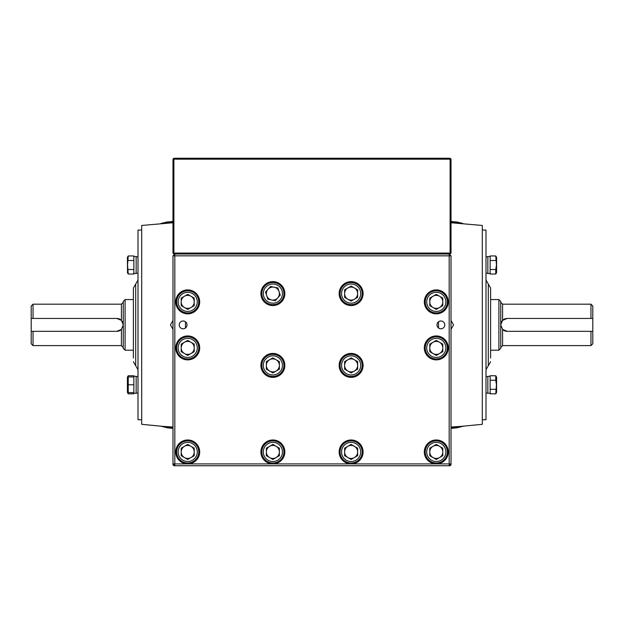 <?xml version="1.0" encoding="UTF-8"?>
<svg xmlns="http://www.w3.org/2000/svg" width="624" height="624" viewBox="0 0 624 624"><rect width="100%" height="100%" fill="white"/><g stroke="black" fill="none" stroke-linecap="round" stroke-linejoin="round"><path stroke-width="0.94" d="M482.321 230.061L486.002 230.061L486.002 419.718L482.321 419.718M486.002 369.689L488.303 365.703L488.303 284.076L490.604 288.062L490.604 358.036M141.679 419.718L137.998 419.718L137.998 230.061L141.679 230.061M133.396 358.036L133.396 288.062L137.998 280.09M590.959 345.602L590.959 331.336L592.8 331.336L592.8 343.762L590.959 345.602L502.577 345.602L502.577 329.402A6.443 6.443 0 0 0 507.179 331.336L502.577 329.402L500.737 324.886L500.737 348.364L498.896 350.204L498.896 299.575L500.737 301.415L500.737 324.886L502.577 320.377L507.179 318.443L590.959 318.443L590.959 304.177L502.577 304.177L502.577 320.377M590.959 304.177L592.8 306.017L592.8 318.443L590.959 318.443M592.8 331.336L592.8 318.443M507.179 318.443A6.443 6.443 0 0 0 501.181 322.53M590.959 331.336L507.179 331.336M33.041 304.177L33.041 318.443L31.2 318.443L31.2 306.017L33.041 304.177L121.423 304.177L121.423 320.377A6.443 6.443 0 0 0 116.821 318.443L121.423 320.377L123.263 324.886A6.443 6.443 0 0 0 122.249 321.415M33.041 345.602L31.2 343.762L31.2 331.336L33.041 331.336L33.041 345.602L121.423 345.602L121.423 329.402L116.821 331.336L33.041 331.336M125.104 350.204L123.263 348.364L123.263 301.415L125.104 299.575L125.104 350.204L133.396 350.204M123.263 324.886L121.423 329.402A6.443 6.443 0 0 1 116.821 331.336M33.041 318.443L116.821 318.443M31.2 318.443L31.2 331.336M495.76 274.03L496.595 272.594L496.595 257.4L495.76 255.957L496.462 264.997L495.76 269.513L490.144 269.513L490.144 274.03L495.76 274.03L495.76 269.513L496.454 271.861M495.76 255.957L490.144 255.957L490.144 260.481L495.76 260.481M487.843 264.997L487.843 256.526L490.144 256.526L490.144 273.468L487.843 273.468L487.843 264.997M495.76 393.814L496.595 392.379L496.595 377.185L495.76 375.742L490.144 375.742L490.144 380.266L495.76 380.266L496.462 384.782L495.76 393.814L490.144 393.814L490.144 389.298L495.76 389.298L496.454 391.646M495.76 375.742L495.76 380.266M487.843 393.253L487.843 376.311L490.144 376.311L490.144 393.253L487.843 393.253M127.702 376.958L128.24 375.742L127.405 377.185L127.405 392.379L128.24 392.605L128.24 376.958L127.538 376.958L133.856 376.958L133.856 392.605L127.538 392.605L128.24 392.605L127.546 388.549M127.405 392.379L128.24 393.814L127.702 392.605M128.24 393.814L133.856 393.814L133.856 375.742L128.24 375.742M136.157 393.253L133.856 393.253L136.157 393.253L136.157 376.311L133.856 376.311M127.405 272.594L128.24 274.03L127.538 264.997L128.24 255.957L127.405 257.4L127.538 272.821M127.546 258.133L128.24 260.481L133.856 260.481L133.856 255.957L128.24 255.957M128.24 274.03L133.856 274.03L133.856 269.513L128.24 269.513M127.546 380.726L128.24 384.782L133.856 384.782M136.157 273.468L133.856 273.468L133.856 256.526L136.157 256.526L136.157 273.468L133.856 273.468M137.998 273.281L136.157 273.281L137.998 273.281M137.998 376.498L136.157 376.498M137.998 393.065L136.157 393.065L137.998 393.065M461.074 426.379L451.019 427.027M451.019 329.339L453.547 324.886L451.019 320.44M451.019 222.752L482.321 225.459L482.321 424.32L460.964 426.387M463.523 223.72L451.019 222.183M451.019 427.596L462.446 426.434L456.901 427.814L451.019 428.368M451.019 428.173L456.448 427.853M456.448 221.926L451.019 221.606M167.552 221.926L172.981 221.606M172.981 428.173L167.552 427.853L172.981 428.368M172.981 427.596L161.499 426.41M160.469 426.059L167.552 427.853M172.981 221.637L168.527 223.002M167.099 221.965L161.561 223.337L172.981 222.183M161.53 223.353L160.477 223.72M172.981 222.752L141.679 225.459L141.679 424.32L163.036 426.387M172.981 329.339L170.453 324.886L172.981 320.44M162.926 426.379L172.981 427.027M356.53 297.219A23.018 23.018 0 0 0 357.536 297.266M272.61 358.036L273.133 358.036A7.387 7.387 0 0 0 272.641 358.012M351.359 358.012A7.387 7.387 0 0 0 350.899 358.012L351.39 358.036M438.524 321.773L438.524 328.006M185.476 328.006L185.476 321.773M451.019 255.84L451.019 464.825L450.099 464.825L450.099 465.746L449.179 465.746L451.019 463.905L449.179 463.905L449.179 255.84L451.019 255.84L449.179 253.999L449.179 255.84L174.821 255.84L174.821 253.999L172.981 255.84L174.821 255.84L174.821 463.905L187.715 463.905A11.965 11.965 0 0 0 199.68 451.94A11.965 11.965 0 0 0 187.715 439.975A11.965 11.965 0 0 0 175.742 451.94A11.965 11.965 0 0 0 187.715 463.905L272.875 463.905A11.965 11.965 0 0 0 284.84 451.94A11.965 11.965 0 0 0 272.875 439.975A11.965 11.965 0 0 0 260.902 451.94A11.965 11.965 0 0 0 272.875 463.905L351.125 463.905A11.965 11.965 0 0 0 363.098 451.94A11.965 11.965 0 0 0 351.125 439.975A11.965 11.965 0 0 0 339.16 451.94A11.965 11.965 0 0 0 351.125 463.905L436.285 463.905A11.965 11.965 0 0 0 448.258 451.94A11.965 11.965 0 0 0 436.285 439.975A11.965 11.965 0 0 0 424.32 451.94A11.965 11.965 0 0 0 436.285 463.905L449.179 463.905L449.179 465.746L173.901 465.746L173.901 464.825L172.981 464.825L173.901 465.746M451.019 464.825L450.099 465.746M357.638 290.09A7.387 7.387 0 0 0 357.412 289.7M351.359 286.205A7.387 7.387 0 0 0 350.899 286.205M344.846 289.7A7.387 7.387 0 0 0 344.62 290.09M344.62 297.079A7.387 7.387 0 0 0 344.846 297.476M350.899 300.971A7.387 7.387 0 0 0 351.359 300.971M357.412 297.476A7.387 7.387 0 0 0 357.638 297.079M442.798 298.381A7.387 7.387 0 0 0 442.572 297.983M430.006 297.983A7.387 7.387 0 0 0 429.78 298.381M436.059 309.254A7.387 7.387 0 0 0 436.519 309.254M442.572 305.76A7.387 7.387 0 0 0 442.798 305.37M436.519 340.525A7.387 7.387 0 0 0 436.059 340.525M429.78 351.398A7.387 7.387 0 0 0 430.006 351.796M442.572 351.796A7.387 7.387 0 0 0 442.798 351.398M193.229 358.527A12.425 12.425 0 0 0 190.102 358.691M189.649 358.784A12.425 12.425 0 0 0 186.701 359.83M437.299 359.83A12.425 12.425 0 0 0 434.351 358.784M433.898 358.691A12.425 12.425 0 0 0 430.771 358.527M430.771 291.252A12.425 12.425 0 0 0 433.898 291.088M434.351 290.995A12.425 12.425 0 0 0 437.299 289.949M186.701 289.949A12.425 12.425 0 0 0 189.649 290.995M190.102 291.088A12.425 12.425 0 0 0 193.229 291.252M436.519 444.553A7.387 7.387 0 0 0 436.059 444.553M430.006 448.048A7.387 7.387 0 0 0 429.78 448.445M429.78 455.434A7.387 7.387 0 0 0 430.006 455.832M436.059 459.326A7.387 7.387 0 0 0 436.519 459.326M442.572 455.832A7.387 7.387 0 0 0 442.798 455.434M357.638 448.445A7.387 7.387 0 0 0 357.412 448.048M351.359 444.553A7.387 7.387 0 0 0 350.899 444.553M344.846 448.048A7.387 7.387 0 0 0 344.62 448.445M344.62 455.434A7.387 7.387 0 0 0 344.846 455.832M350.899 459.326A7.387 7.387 0 0 0 351.359 459.326M357.412 455.832A7.387 7.387 0 0 0 357.638 455.434M279.38 448.445A7.387 7.387 0 0 0 279.154 448.048M273.101 444.553A7.387 7.387 0 0 0 272.641 444.553M266.588 448.048A7.387 7.387 0 0 0 266.362 448.445M266.362 455.434A7.387 7.387 0 0 0 266.588 455.832M272.641 459.326A7.387 7.387 0 0 0 273.101 459.326M279.154 455.832A7.387 7.387 0 0 0 279.38 455.434M194.22 448.445A7.387 7.387 0 0 0 193.994 448.048M187.941 444.553A7.387 7.387 0 0 0 187.481 444.553M181.202 455.434A7.387 7.387 0 0 0 181.428 455.832M187.481 459.326A7.387 7.387 0 0 0 187.941 459.326M193.994 455.832A7.387 7.387 0 0 0 194.22 455.434M187.941 340.525A7.387 7.387 0 0 0 187.481 340.525M181.202 351.398A7.387 7.387 0 0 0 181.428 351.796M193.994 351.796A7.387 7.387 0 0 0 194.22 351.398M194.22 298.381A7.387 7.387 0 0 0 193.994 297.983M181.428 297.983A7.387 7.387 0 0 0 181.202 298.381M181.202 305.37A7.387 7.387 0 0 0 181.428 305.76M187.481 309.254A7.387 7.387 0 0 0 187.941 309.254M279.38 361.904A7.387 7.387 0 0 0 279.154 361.507M266.588 361.507A7.387 7.387 0 0 0 266.362 361.904M266.362 368.893A7.387 7.387 0 0 0 266.588 369.291M272.641 372.785A7.387 7.387 0 0 0 273.101 372.785M279.154 369.291A7.387 7.387 0 0 0 279.38 368.893M357.638 361.904A7.387 7.387 0 0 0 357.412 361.507M344.846 361.507A7.387 7.387 0 0 0 344.62 361.904M344.62 368.893A7.387 7.387 0 0 0 344.846 369.291M350.899 372.785A7.387 7.387 0 0 0 351.359 372.785M357.412 369.291A7.387 7.387 0 0 0 357.638 368.893M172.981 464.825L172.981 255.84M187.715 335.938A11.965 11.965 0 0 0 175.742 347.903A11.965 11.965 0 0 0 187.715 359.876A11.965 11.965 0 0 0 199.68 347.903A11.965 11.965 0 0 0 187.715 335.938M272.875 353.426A11.965 11.965 0 0 0 260.902 365.399A11.965 11.965 0 0 0 272.875 377.364A11.965 11.965 0 0 0 284.84 365.399A11.965 11.965 0 0 0 272.875 353.426M351.125 353.426A11.965 11.965 0 0 0 339.16 365.399A11.965 11.965 0 0 0 351.125 377.364A11.965 11.965 0 0 0 363.098 365.399A11.965 11.965 0 0 0 351.125 353.426M436.285 335.938A11.965 11.965 0 0 0 424.32 347.903A11.965 11.965 0 0 0 436.285 359.876A11.965 11.965 0 0 0 448.258 347.903A11.965 11.965 0 0 0 436.285 335.938M436.285 289.903A11.965 11.965 0 0 0 424.32 301.876A11.965 11.965 0 0 0 436.285 313.841A11.965 11.965 0 0 0 448.258 301.876A11.965 11.965 0 0 0 436.285 289.903M351.125 281.619A11.965 11.965 0 0 0 339.16 293.584A11.965 11.965 0 0 0 351.125 305.557A11.965 11.965 0 0 0 363.098 293.584A11.965 11.965 0 0 0 351.125 281.619M272.875 281.619A11.965 11.965 0 0 0 260.902 293.584A11.965 11.965 0 0 0 272.875 305.557A11.965 11.965 0 0 0 284.84 293.584A11.965 11.965 0 0 0 272.875 281.619M187.715 289.903A11.965 11.965 0 0 0 175.742 301.876A11.965 11.965 0 0 0 187.715 313.841A11.965 11.965 0 0 0 199.68 301.876A11.965 11.965 0 0 0 187.715 289.903M179.197 324.886A3.916 3.916 0 0 0 183.105 328.801A3.916 3.916 0 0 0 187.021 324.886A3.916 3.916 0 0 0 183.105 320.978A3.916 3.916 0 0 0 179.197 324.886M436.979 324.886A3.916 3.916 0 0 0 440.895 328.801A3.916 3.916 0 0 0 444.803 324.886A3.916 3.916 0 0 0 440.895 320.978A3.916 3.916 0 0 0 436.979 324.886M172.981 463.905L174.821 463.905L174.821 465.746L172.981 463.905M190.967 307.507A6.513 6.513 0 0 0 190.967 296.236A6.513 6.513 0 0 0 181.202 301.876A6.513 6.513 0 0 0 190.967 307.507M197.285 301.876A9.578 9.578 0 0 0 187.715 292.297A9.578 9.578 0 0 0 178.136 301.876A9.578 9.578 0 0 0 187.715 311.446A9.578 9.578 0 0 0 197.285 301.876M198.76 301.876A11.045 11.045 0 0 0 187.715 290.823A11.045 11.045 0 0 0 176.662 301.876A11.045 11.045 0 0 0 187.715 312.92A11.045 11.045 0 0 0 198.76 301.876M187.715 294.356L181.202 298.116L181.202 305.635L187.715 309.387L194.22 305.635L194.22 298.116L187.715 294.356M360.703 293.584A9.578 9.578 0 0 0 351.125 284.014A9.578 9.578 0 0 0 341.554 293.584A9.578 9.578 0 0 0 351.125 303.163A9.578 9.578 0 0 0 360.703 293.584M362.177 293.584A11.045 11.045 0 0 0 351.125 282.539A11.045 11.045 0 0 0 340.08 293.584A11.045 11.045 0 0 0 351.125 304.637A11.045 11.045 0 0 0 362.177 293.584M344.62 289.825L344.62 297.344L351.125 301.103L357.638 297.344L357.638 289.825L351.125 286.073L344.62 289.825M344.62 293.584A6.513 6.513 0 0 0 351.125 300.097A6.513 6.513 0 0 0 357.638 293.584A6.513 6.513 0 0 0 351.125 287.079A6.513 6.513 0 0 0 344.62 293.584M439.546 307.507A6.513 6.513 0 0 0 439.546 296.236A6.513 6.513 0 0 0 429.78 301.876A6.513 6.513 0 0 0 439.546 307.507M445.864 301.876A9.578 9.578 0 0 0 436.285 292.297A9.578 9.578 0 0 0 426.715 301.876A9.578 9.578 0 0 0 436.285 311.446A9.578 9.578 0 0 0 445.864 301.876M447.338 301.876A11.045 11.045 0 0 0 436.285 290.823A11.045 11.045 0 0 0 425.24 301.876A11.045 11.045 0 0 0 436.285 312.92A11.045 11.045 0 0 0 447.338 301.876M436.285 294.356L429.78 298.116L429.78 305.635L436.285 309.387L442.798 305.635L442.798 298.116L436.285 294.356M439.546 353.543A6.513 6.513 0 0 0 439.546 342.264A6.513 6.513 0 0 0 429.78 347.903A6.513 6.513 0 0 0 439.546 353.543M445.864 347.903A9.578 9.578 0 0 0 436.285 338.333A9.578 9.578 0 0 0 426.715 347.903A9.578 9.578 0 0 0 436.285 357.482A9.578 9.578 0 0 0 445.864 347.903M447.338 347.903A11.045 11.045 0 0 0 436.285 336.859A11.045 11.045 0 0 0 425.24 347.903A11.045 11.045 0 0 0 436.285 358.956A11.045 11.045 0 0 0 447.338 347.903M429.78 344.144L429.78 351.663L436.285 355.423L442.798 351.663L442.798 344.144L436.285 340.392L429.78 344.144M360.703 365.399A9.578 9.578 0 0 0 351.125 355.82A9.578 9.578 0 0 0 341.554 365.399A9.578 9.578 0 0 0 351.125 374.969A9.578 9.578 0 0 0 360.703 365.399M362.177 365.399A11.045 11.045 0 0 0 351.125 354.354A11.045 11.045 0 0 0 340.08 365.399A11.045 11.045 0 0 0 351.125 376.444A11.045 11.045 0 0 0 362.177 365.399M344.62 361.639L344.62 369.158L351.125 372.918L357.638 369.158L357.638 361.639L351.125 357.88L344.62 361.639M344.62 365.399A6.513 6.513 0 0 0 351.125 371.912A6.513 6.513 0 0 0 357.638 365.399A6.513 6.513 0 0 0 351.125 358.886A6.513 6.513 0 0 0 344.62 365.399M282.446 365.399A9.578 9.578 0 0 0 272.875 355.82A9.578 9.578 0 0 0 263.297 365.399A9.578 9.578 0 0 0 272.875 374.969A9.578 9.578 0 0 0 282.446 365.399M283.92 365.399A11.045 11.045 0 0 0 272.875 354.354A11.045 11.045 0 0 0 261.823 365.399A11.045 11.045 0 0 0 272.875 376.444A11.045 11.045 0 0 0 283.92 365.399M266.362 361.639L266.362 369.158L272.875 372.918L279.38 369.158L279.38 361.639L272.875 357.88L266.362 361.639M266.362 365.399A6.513 6.513 0 0 0 272.875 371.912A6.513 6.513 0 0 0 279.38 365.399A6.513 6.513 0 0 0 272.875 358.886A6.513 6.513 0 0 0 266.362 365.399M190.967 353.543A6.513 6.513 0 0 0 190.967 342.264A6.513 6.513 0 0 0 181.202 347.903A6.513 6.513 0 0 0 190.967 353.543M197.285 347.903A9.578 9.578 0 0 0 187.715 338.333A9.578 9.578 0 0 0 178.136 347.903A9.578 9.578 0 0 0 187.715 357.482A9.578 9.578 0 0 0 197.285 347.903M198.76 347.903A11.045 11.045 0 0 0 187.715 336.859A11.045 11.045 0 0 0 176.662 347.903A11.045 11.045 0 0 0 187.715 358.956A11.045 11.045 0 0 0 198.76 347.903M181.202 344.144L181.202 351.663L187.715 355.423L194.22 351.663L194.22 344.144L187.715 340.392L181.202 344.144M197.285 451.94A9.578 9.578 0 0 0 187.715 442.361A9.578 9.578 0 0 0 178.136 451.94A9.578 9.578 0 0 0 187.715 461.518A9.578 9.578 0 0 0 197.285 451.94M198.76 451.94A11.045 11.045 0 0 0 187.715 440.895A11.045 11.045 0 0 0 176.662 451.94A11.045 11.045 0 0 0 187.715 462.985A11.045 11.045 0 0 0 198.76 451.94M190.967 457.579A6.513 6.513 0 0 0 190.967 446.3A6.513 6.513 0 0 0 181.202 451.94A6.513 6.513 0 0 0 190.967 457.579M181.202 448.18L181.202 455.699L187.715 459.459L194.22 455.699L194.22 448.18L187.715 444.421L181.202 448.18M282.446 451.94A9.578 9.578 0 0 0 272.875 442.361A9.578 9.578 0 0 0 263.297 451.94A9.578 9.578 0 0 0 272.875 461.518A9.578 9.578 0 0 0 282.446 451.94M283.92 451.94A11.045 11.045 0 0 0 272.875 440.895A11.045 11.045 0 0 0 261.823 451.94A11.045 11.045 0 0 0 272.875 462.985A11.045 11.045 0 0 0 283.92 451.94M266.362 448.18L266.362 455.699L272.875 459.459L279.38 455.699L279.38 448.18L272.875 444.421L266.362 448.18M266.362 451.94A6.513 6.513 0 0 0 272.875 458.453A6.513 6.513 0 0 0 279.38 451.94A6.513 6.513 0 0 0 272.875 445.427A6.513 6.513 0 0 0 266.362 451.94M360.703 451.94A9.578 9.578 0 0 0 351.125 442.361A9.578 9.578 0 0 0 341.554 451.94A9.578 9.578 0 0 0 351.125 461.518A9.578 9.578 0 0 0 360.703 451.94M362.177 451.94A11.045 11.045 0 0 0 351.125 440.895A11.045 11.045 0 0 0 340.08 451.94A11.045 11.045 0 0 0 351.125 462.985A11.045 11.045 0 0 0 362.177 451.94M344.62 448.18L344.62 455.699L351.125 459.459L357.638 455.699L357.638 448.18L351.125 444.421L344.62 448.18M344.62 451.94A6.513 6.513 0 0 0 351.125 458.453A6.513 6.513 0 0 0 357.638 451.94A6.513 6.513 0 0 0 351.125 445.427A6.513 6.513 0 0 0 344.62 451.94M445.864 451.94A9.578 9.578 0 0 0 436.285 442.361A9.578 9.578 0 0 0 426.715 451.94A9.578 9.578 0 0 0 436.285 461.518A9.578 9.578 0 0 0 445.864 451.94M447.338 451.94A11.045 11.045 0 0 0 436.285 440.895A11.045 11.045 0 0 0 425.24 451.94A11.045 11.045 0 0 0 436.285 462.985A11.045 11.045 0 0 0 447.338 451.94M439.546 457.579A6.513 6.513 0 0 0 439.546 446.3A6.513 6.513 0 0 0 429.78 451.94A6.513 6.513 0 0 0 439.546 457.579M442.798 455.699L436.285 459.459L429.78 455.699L429.78 448.18L436.285 444.421L442.798 448.18L442.798 455.699M450.099 253.999L451.019 253.079L450.099 253.999L173.901 253.999L173.901 253.079L450.099 253.079L450.099 253.999M173.901 158.254L172.981 159.175L172.981 253.079L173.901 253.999L172.981 253.079L173.901 253.079L173.901 158.254L450.099 158.254L451.019 159.175L451.019 253.079L450.099 253.079L450.099 159.175L451.019 159.175M172.981 159.175L450.099 159.175L450.099 158.254M277.75 297.898A6.513 6.513 0 0 0 274.17 287.204A6.513 6.513 0 0 0 266.698 295.651A6.513 6.513 0 0 0 277.75 297.898M281.954 290.55A9.578 9.578 0 0 0 269.833 284.505A9.578 9.578 0 0 0 263.796 296.626A9.578 9.578 0 0 0 275.909 302.663A9.578 9.578 0 0 0 281.954 290.55M283.351 290.082A11.045 11.045 0 0 0 269.365 283.109A11.045 11.045 0 0 0 262.4 297.094A11.045 11.045 0 0 0 276.377 304.06A11.045 11.045 0 0 0 283.351 290.082M280.238 295.082L277.852 287.953L270.488 286.455L265.504 292.087L267.891 299.216L275.262 300.713L280.238 295.082M137.998 369.689L135.697 365.703L135.697 284.076M488.303 365.703L490.604 361.717M488.303 284.076L486.002 280.09M135.697 365.703L133.396 361.717M502.577 304.177L500.737 302.336M498.896 299.575L490.604 299.575M498.896 350.204L490.604 350.204M502.577 345.602L500.737 347.443M121.423 304.177L123.263 302.336M125.104 299.575L133.396 299.575M121.423 345.602L123.263 347.443M486.002 256.714L487.843 256.714M486.002 273.281L487.843 273.281M486.002 393.065L487.843 393.065M486.002 376.498L487.843 376.498M137.998 256.714L136.157 256.714M463.531 426.059L462.446 426.434M452.743 428.228L456.901 427.814M462.439 223.345L456.901 221.965M452.751 221.551L451.019 221.411M171.249 221.551L172.981 221.411M167.099 427.814L171.249 428.228M172.981 324.886L173.098 324.121M451.019 324.886L450.902 325.658"/></g></svg>
